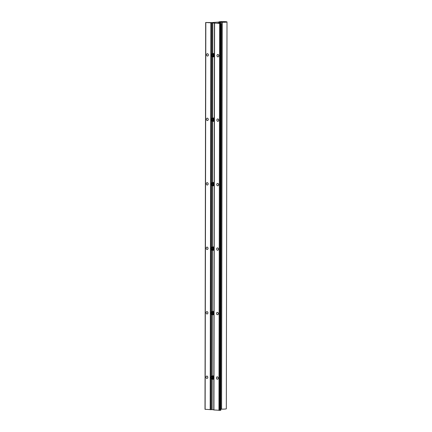 <?xml version="1.0" encoding="UTF-8"?>
<svg xmlns="http://www.w3.org/2000/svg" width="432" height="432" viewBox="0 0 432 432"><rect width="100%" height="100%" fill="white"/><g stroke="black" fill="none" stroke-linecap="round" stroke-linejoin="round"><path stroke-width="0.65" d="M213.835 376.051A1.685 1.301 -96.1 0 0 213.089 375.851L211.988 375.964A1.685 1.301 83.9 0 1 213.473 377.735A1.685 1.301 83.9 0 1 212.35 379.312A1.685 1.301 83.9 0 1 210.865 377.541A1.685 1.301 83.9 0 1 211.988 375.964M213.181 377.741A1.48 1.139 -96.1 0 0 212.042 376.18A1.48 1.139 -96.1 0 0 210.892 377.568A1.48 1.139 -96.1 0 0 212.036 379.129A1.48 1.139 -96.1 0 0 213.181 377.741M212.792 377.708A0.972 0.751 -96.1 0 0 211.388 377.12A0.972 0.751 -96.1 0 0 212.69 378.184A0.972 0.751 -96.1 0 0 212.792 377.708M212.771 377.692L212.042 376.688L211.388 377.12L211.383 378.092L212.036 378.621L212.771 377.692M212.35 379.312L213.451 379.193A1.685 1.301 -96.1 0 0 213.829 379.075M212.393 376.898L212.182 378.005L212.56 378.313M212.188 377.033L211.388 377.12M212.182 378.005L211.383 378.092M214.175 182.628A1.685 1.301 -96.1 0 0 213.43 182.423L212.328 182.542A1.685 1.301 83.9 0 1 213.808 184.313A1.685 1.301 83.9 0 1 212.684 185.89A1.685 1.301 83.9 0 1 211.199 184.118A1.685 1.301 83.9 0 1 212.328 182.542M213.521 184.313A1.48 1.139 -96.1 0 0 212.377 182.758A1.48 1.139 -96.1 0 0 211.232 184.145A1.48 1.139 -96.1 0 0 212.371 185.701A1.48 1.139 -96.1 0 0 213.521 184.313M213.127 184.286A0.972 0.751 -96.1 0 0 211.723 183.697A0.972 0.751 -96.1 0 0 213.025 184.761A0.972 0.751 -96.1 0 0 213.127 184.286M213.111 184.27L212.377 183.26L211.723 183.697L211.723 184.664L212.377 185.198L213.111 184.27M212.684 185.89L213.786 185.771A1.685 1.301 -96.1 0 0 214.169 185.652M212.728 183.476L212.522 184.577L212.895 184.885M212.522 183.611L211.723 183.697M212.522 184.577L211.723 184.664M214.061 247.104A1.685 1.301 -96.1 0 0 213.316 246.899L212.215 247.018A1.685 1.301 83.9 0 1 213.694 248.789A1.685 1.301 83.9 0 1 212.571 250.366A1.685 1.301 83.9 0 1 211.091 248.594A1.685 1.301 83.9 0 1 212.215 247.018M213.408 248.789A1.48 1.139 -96.1 0 0 212.263 247.234A1.48 1.139 -96.1 0 0 211.118 248.616A1.48 1.139 -96.1 0 0 212.263 250.177A1.48 1.139 -96.1 0 0 213.408 248.789M213.014 248.762A0.972 0.751 -96.1 0 0 211.61 248.173A0.972 0.751 -96.1 0 0 212.917 249.237A0.972 0.751 -96.1 0 0 213.014 248.762L212.263 247.736L211.61 248.173L211.61 249.14L212.263 249.669L212.998 248.746M212.571 250.366L213.673 250.247A1.685 1.301 -96.1 0 0 214.056 250.123M212.614 247.946L212.409 249.053L212.787 249.361M212.409 248.087L211.61 248.173M212.409 249.053L211.61 249.14M213.948 311.575A1.685 1.301 -96.1 0 0 213.203 311.375L212.101 311.494A1.685 1.301 83.9 0 1 213.586 313.259A1.685 1.301 83.9 0 1 212.458 314.836A1.685 1.301 83.9 0 1 210.978 313.07A1.685 1.301 83.9 0 1 212.101 311.494M213.295 313.265A1.48 1.139 -96.1 0 0 212.155 311.704A1.48 1.139 -96.1 0 0 211.005 313.092A1.48 1.139 -96.1 0 0 212.15 314.653A1.48 1.139 -96.1 0 0 213.295 313.265M212.906 313.232A0.972 0.751 -96.1 0 0 211.502 312.644A0.972 0.751 -96.1 0 0 212.803 313.713A0.972 0.751 -96.1 0 0 212.906 313.232L212.15 312.212L211.502 312.644L211.496 313.616L212.15 314.145L212.884 313.216M212.458 314.836L213.559 314.717A1.685 1.301 -96.1 0 0 213.943 314.599M212.501 312.422L212.296 313.529L212.674 313.837M212.296 312.563L211.502 312.644M212.296 313.529L211.496 313.616M214.288 118.152A1.685 1.301 -96.1 0 0 213.538 117.947L212.436 118.066A1.685 1.301 83.9 0 1 213.921 119.837A1.685 1.301 83.9 0 1 212.798 121.414A1.685 1.301 83.9 0 1 211.313 119.642A1.685 1.301 83.9 0 1 212.436 118.066M213.635 119.837A1.48 1.139 -96.1 0 0 212.49 118.282A1.48 1.139 -96.1 0 0 211.345 119.669A1.48 1.139 -96.1 0 0 212.485 121.225A1.48 1.139 -96.1 0 0 213.635 119.837M213.241 119.81A0.972 0.751 -96.1 0 0 211.837 119.221A0.972 0.751 -96.1 0 0 213.138 120.285A0.972 0.751 -96.1 0 0 213.241 119.81M213.224 119.794L212.49 118.784L211.837 119.221L211.837 120.188L212.485 120.722L213.224 119.794M212.798 121.414L213.899 121.295A1.685 1.301 -96.1 0 0 214.283 121.176M212.841 119L212.636 120.101L213.008 120.409M212.636 119.135L211.837 119.221M212.636 120.101L211.837 120.188M214.396 53.676A1.685 1.301 -96.1 0 0 213.651 53.471L212.549 53.59A1.685 1.301 83.9 0 1 214.034 55.361A1.685 1.301 83.9 0 1 212.911 56.938A1.685 1.301 83.9 0 1 211.426 55.166A1.685 1.301 83.9 0 1 212.549 53.59M213.748 55.361A1.48 1.139 -96.1 0 0 212.603 53.806A1.48 1.139 -96.1 0 0 211.453 55.193A1.48 1.139 -96.1 0 0 212.598 56.749A1.48 1.139 -96.1 0 0 213.748 55.361M213.354 55.334A0.972 0.751 -96.1 0 0 211.95 54.745A0.972 0.751 -96.1 0 0 213.251 55.809A0.972 0.751 -96.1 0 0 213.354 55.334M213.338 55.318L212.603 54.308L211.95 54.745L211.95 55.712L212.598 56.246L213.338 55.318M212.911 56.938L214.013 56.819A1.685 1.301 -96.1 0 0 214.391 56.7M212.954 54.524L212.744 55.631L213.122 55.933M212.749 54.659L211.95 54.745M212.744 55.631L211.95 55.712M219.818 21.703A4.045 0.362 -179.9 0 1 224.311 21.6A4.045 0.362 -179.9 0 1 227 21.946A4.045 0.362 -179.9 0 1 226.093 22.167A4.045 0.362 -179.9 0 1 221.6 22.275A4.045 0.362 -179.9 0 1 218.911 21.929A4.045 0.362 -179.9 0 1 219.818 21.703M227 21.946L226.325 408.796A4.045 0.362 -179.9 0 1 225.412 409.018A4.045 0.362 -179.9 0 1 221.589 409.142M207.22 182.644A1.193 0.918 83.9 0 1 208.143 183.816A1.193 0.918 83.9 0 1 207.344 185.02A1.193 0.918 83.9 0 1 207.22 185.02A1.193 0.918 83.9 0 1 206.296 183.848A1.193 0.918 83.9 0 1 207.09 182.65A1.193 0.918 83.9 0 1 207.22 182.644M207.333 118.168A1.193 0.918 83.9 0 1 208.251 119.345A1.193 0.918 83.9 0 1 207.457 120.544A1.193 0.918 83.9 0 1 207.328 120.544A1.193 0.918 83.9 0 1 206.41 119.372A1.193 0.918 83.9 0 1 207.203 118.174A1.193 0.918 83.9 0 1 207.333 118.168M206.998 311.596A1.193 0.918 83.9 0 1 207.916 312.768A1.193 0.918 83.9 0 1 207.122 313.967A1.193 0.918 83.9 0 1 206.993 313.972A1.193 0.918 83.9 0 1 206.075 312.8A1.193 0.918 83.9 0 1 206.869 311.596A1.193 0.918 83.9 0 1 206.998 311.596M207.106 247.12A1.193 0.918 83.9 0 1 208.03 248.292A1.193 0.918 83.9 0 1 207.236 249.496A1.193 0.918 83.9 0 1 207.106 249.496A1.193 0.918 83.9 0 1 206.183 248.324A1.193 0.918 83.9 0 1 206.982 247.126A1.193 0.918 83.9 0 1 207.106 247.12M207.446 53.698A1.193 0.918 83.9 0 1 208.364 54.869A1.193 0.918 83.9 0 1 207.571 56.068A1.193 0.918 83.9 0 1 207.441 56.068A1.193 0.918 83.9 0 1 206.523 54.896A1.193 0.918 83.9 0 1 207.317 53.698A1.193 0.918 83.9 0 1 207.446 53.698M217.782 118.946A1.193 0.918 83.9 0 1 218.705 120.118A1.193 0.918 83.9 0 1 217.906 121.322A1.193 0.918 83.9 0 1 217.777 121.322A1.193 0.918 83.9 0 1 216.859 120.15A1.193 0.918 83.9 0 1 217.652 118.951A1.193 0.918 83.9 0 1 217.782 118.946M217.895 54.47A1.193 0.918 83.9 0 1 218.813 55.642A1.193 0.918 83.9 0 1 218.02 56.846A1.193 0.918 83.9 0 1 217.89 56.846A1.193 0.918 83.9 0 1 216.972 55.674A1.193 0.918 83.9 0 1 217.766 54.475A1.193 0.918 83.9 0 1 217.895 54.47M217.561 247.898A1.193 0.918 83.9 0 1 218.479 249.07A1.193 0.918 83.9 0 1 217.685 250.268A1.193 0.918 83.9 0 1 217.555 250.274A1.193 0.918 83.9 0 1 216.637 249.097A1.193 0.918 83.9 0 1 217.431 247.898A1.193 0.918 83.9 0 1 217.561 247.898M217.669 183.422A1.193 0.918 83.9 0 1 218.592 184.594A1.193 0.918 83.9 0 1 217.798 185.792A1.193 0.918 83.9 0 1 217.669 185.798A1.193 0.918 83.9 0 1 216.745 184.626A1.193 0.918 83.9 0 1 217.539 183.422A1.193 0.918 83.9 0 1 217.669 183.422M217.447 312.374A1.193 0.918 83.9 0 1 218.365 313.546A1.193 0.918 83.9 0 1 217.571 314.744A1.193 0.918 83.9 0 1 217.442 314.744A1.193 0.918 83.9 0 1 216.524 313.573A1.193 0.918 83.9 0 1 217.318 312.374A1.193 0.918 83.9 0 1 217.447 312.374M206.885 376.072A1.193 0.918 83.9 0 1 207.803 377.244A1.193 0.918 83.9 0 1 207.009 378.443A1.193 0.918 83.9 0 1 206.879 378.448A1.193 0.918 83.9 0 1 205.961 377.271A1.193 0.918 83.9 0 1 206.755 376.072A1.193 0.918 83.9 0 1 206.885 376.072M217.334 376.844A1.193 0.918 83.9 0 1 218.252 378.022A1.193 0.918 83.9 0 1 217.458 379.22A1.193 0.918 83.9 0 1 217.328 379.22A1.193 0.918 83.9 0 1 216.41 378.049A1.193 0.918 83.9 0 1 217.204 376.85A1.193 0.918 83.9 0 1 217.334 376.844M220.79 23.495L217.787 23.074L222.264 22.297L219.132 22.064L211.615 22.588L205.675 22.48L220.79 23.495L220.115 410.346L213.867 409.957M213.775 409.757L205.092 409.304M222.264 22.297L221.589 409.147L220.806 409.228M221.481 23.404L220.806 410.254L220.115 410.33M219.629 23.544L218.954 410.395M214.601 23.171L213.926 410.022M210.848 22.896L210.173 409.747M205.826 22.523L205.146 409.374M208.024 183.314A1.193 0.918 -96.1 0 0 208.116 184.172M208.138 118.838A1.193 0.918 -96.1 0 0 208.229 119.696M207.803 312.26A1.193 0.918 -96.1 0 0 207.895 313.124M207.911 247.784A1.193 0.918 -96.1 0 0 208.008 248.648M208.251 54.362A1.193 0.918 -96.1 0 0 208.343 55.22M207.689 376.736A1.193 0.918 -96.1 0 0 207.781 377.595M220.871 23.474L220.196 410.324M220.995 23.474L220.32 410.324M218.587 119.61A1.193 0.918 -96.1 0 0 218.678 120.474M218.7 55.139A1.193 0.918 -96.1 0 0 218.792 55.998M218.36 248.562A1.193 0.918 -96.1 0 0 218.457 249.421M218.473 184.086A1.193 0.918 -96.1 0 0 218.565 184.95M218.252 313.038A1.193 0.918 -96.1 0 0 218.344 313.897M218.138 377.514A1.193 0.918 -96.1 0 0 218.23 378.373M205.767 22.513L205.092 409.363M210.956 22.896L210.281 409.747M211.669 22.88L211.615 54.313M211.615 56.052L211.502 118.789M211.502 120.528L211.394 183.265M211.388 184.999L211.28 247.736M211.275 249.475L211.167 312.212M211.162 313.951L211.054 376.688M211.054 378.427L210.994 409.73M212.56 22.788L212.506 53.595M212.501 56.9L212.393 118.071M212.387 121.37L212.279 182.547M212.274 185.846L212.166 247.023M212.161 250.322L212.053 311.499M212.047 314.798L211.939 375.975M211.934 379.274L211.885 409.639M212.787 22.783L212.733 53.573M212.728 56.943L212.62 118.044M212.614 121.414L212.506 182.52M212.501 185.89L212.393 246.996M212.387 250.366L212.279 311.472M212.274 314.842L212.171 375.948M212.166 379.318L212.112 409.633M214.542 23.166L213.867 410.017M219.737 23.549L219.062 410.4M220.45 23.533L219.775 410.384M221.335 23.436L220.66 410.287M220.131 22.529L220.126 23.274M220.234 22.513L220.234 23.279M205.675 22.48L205 409.331M214.45 23.134L213.775 409.984"/></g></svg>
